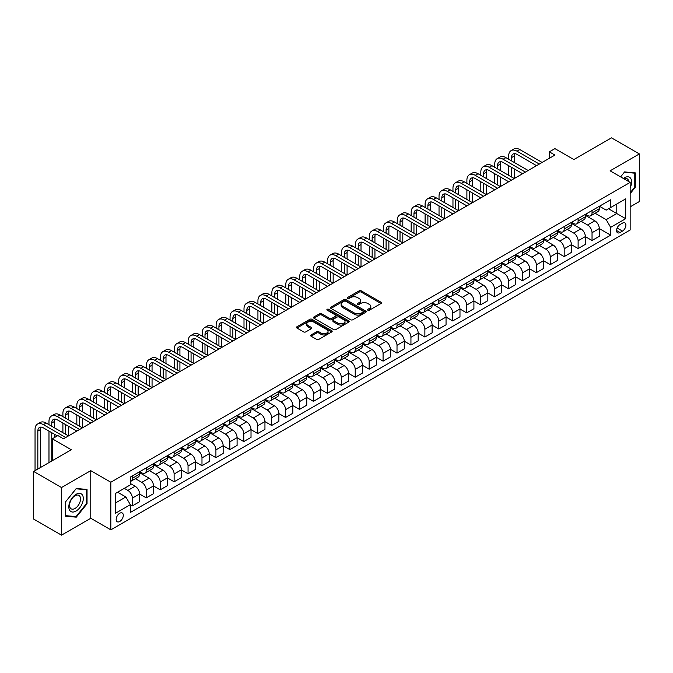 <?xml version="1.0" encoding="UTF-8"?>
<svg xmlns="http://www.w3.org/2000/svg" width="673" height="673" viewBox="0 0 673 673"><rect width="100%" height="100%" fill="white"/><g stroke="black" fill="none" stroke-linecap="round" stroke-linejoin="round"><path stroke-width="1.01" d="M367.845 310.203A1.085 0.623 0 0 0 369.376 310.203L381.002 303.489A1.548 0.892 0 0 0 381.456 302.858A1.548 0.892 0 0 0 381.002 302.227L361.308 290.862A1.548 0.892 0 0 0 359.121 290.862L347.504 297.575A1.085 0.623 0 0 0 347.184 298.013A1.085 0.623 0 0 0 347.504 298.459A1.085 0.623 0 0 0 349.035 298.459L350.532 297.584A4.947 2.86 0 0 1 357.54 297.584L359.18 298.534A4.947 2.86 0 0 1 360.627 300.553A4.947 2.86 0 0 1 359.18 302.572L357.674 303.447A1.085 0.623 0 0 0 357.355 303.885A1.085 0.623 0 0 0 357.674 304.331A1.085 0.623 0 0 0 359.205 304.331L360.711 303.464A4.947 2.86 0 0 1 367.71 303.464L369.351 304.406A4.947 2.86 0 0 1 370.798 306.425A4.947 2.86 0 0 1 369.351 308.453L367.845 309.319A1.085 0.623 0 0 0 367.534 309.757A1.085 0.623 0 0 0 367.845 310.203L367.845 309.319M119.744 521.482A5.048 2.911 120 0 0 123.033 517.041A5.048 2.911 120 0 0 122.259 512.994A5.048 2.911 120 0 0 119.744 513.247A5.048 2.911 120 0 0 116.446 517.688A5.048 2.911 120 0 0 117.22 521.735A5.048 2.911 120 0 0 119.744 521.482M311.103 334.944A1.548 0.892 0 0 0 310.648 335.575A1.548 0.892 0 0 0 311.103 336.206L316.621 339.394A1.548 0.892 0 0 0 318.817 339.394L331.722 331.94A1.548 0.892 0 0 0 332.176 331.309A1.548 0.892 0 0 0 331.722 330.679L312.028 319.313A1.548 0.892 0 0 0 309.841 319.313L296.936 326.767A1.548 0.892 0 0 0 296.482 327.398A1.548 0.892 0 0 0 296.936 328.029L303.607 331.882A1.548 0.892 0 0 0 305.794 331.882L311.321 328.693A1.548 0.892 0 0 0 311.776 328.062A1.548 0.892 0 0 0 311.321 327.431L308.007 325.522A4.139 2.389 0 0 1 306.795 323.831A4.139 2.389 0 0 1 309.353 321.618A4.139 2.389 0 0 1 313.862 322.14L326.826 329.627A4.139 2.389 0 0 1 328.037 331.309A4.139 2.389 0 0 1 325.48 333.522A4.139 2.389 0 0 1 320.971 333L318.817 331.755A1.548 0.892 0 0 0 316.621 331.755L311.103 334.944L311.103 336.206M630.155 206.855L639.35 201.547L639.35 153.932L611.488 137.847L573.876 159.56L554.931 148.624L549.361 151.837L554.931 155.059L63.464 438.804L57.886 435.582L52.317 438.804L52.317 460.677M61.512 487.538L61.512 535.153L90.762 518.269L90.762 470.654L61.512 487.538L33.65 471.453L71.262 449.741L52.317 438.804M90.762 470.654L110.826 482.23L630.155 182.4L630.155 230.015L110.826 529.844L110.826 482.23M639.35 153.932L610.1 170.816L630.155 182.4M350.641 319.751A1.548 0.892 0 0 0 352.837 319.751L365.742 312.306A1.548 0.892 0 0 0 366.196 311.675A1.548 0.892 0 0 0 365.742 311.035L346.048 299.67A1.548 0.892 0 0 0 343.861 299.67L330.956 307.124A1.548 0.892 0 0 0 330.502 307.754A1.548 0.892 0 0 0 330.956 308.385L350.641 319.751M327.616 310.438A1.085 0.623 0 0 1 328.71 310.589L328.71 309.302L348.732 320.861A1.548 0.892 0 0 1 349.186 321.492A1.548 0.892 0 0 1 348.732 322.123L335.827 329.577A1.548 0.892 0 0 1 333.631 329.577L313.946 318.211L319.473 315.04L319.473 313.753L313.946 316.941A1.548 0.892 0 0 0 313.492 317.572A1.548 0.892 0 0 0 313.946 318.211L313.946 316.941M319.473 315.04A1.548 0.892 0 0 1 321.66 315.04L321.66 313.753A1.548 0.892 0 0 0 319.473 313.753M321.66 313.753L329.644 318.363A1.548 0.892 0 0 0 331.831 318.363L335.499 316.251A1.548 0.892 0 0 0 335.945 315.62A1.548 0.892 0 0 0 335.499 314.989L327.179 310.186A1.085 0.623 0 0 1 326.868 309.748A1.085 0.623 0 0 1 327.532 309.168A1.085 0.623 0 0 1 328.71 309.302M61.512 535.153L33.65 519.068L33.65 471.453M622.466 223.133L620.018 224.546A4.888 2.818 120 0 0 616.821 228.854A4.888 2.818 120 0 0 617.57 232.765A4.888 2.818 120 0 0 620.018 232.522L622.466 231.108A4.888 2.818 120 0 0 625.654 226.801A4.888 2.818 120 0 0 624.906 222.889A4.888 2.818 120 0 0 622.466 223.133M599.45 206.241L606.196 210.136L610.655 207.562L610.655 199.772L130.326 477.09L130.326 484.871L115.285 493.561L115.285 513.373L130.326 504.691L130.326 512.473L610.655 235.163L610.655 227.373L606.196 219.659L595.117 213.257M610.655 207.562L625.697 198.872L625.697 218.691L610.655 227.373M90.762 518.269L110.826 529.844M549.361 151.837L549.361 158.273M608.535 208.781L616.779 213.543L616.779 204.02L625.697 198.872M606.196 219.659L616.779 213.543L625.697 218.691M115.285 503.084L125.868 496.968L117.624 492.207M130.326 504.75L132.337 505.911L132.337 498.129A6.301 3.643 -120 0 0 127.878 490.407L124.312 488.346M132.337 505.911L139.58 501.73L139.58 493.948A6.301 3.643 -120 0 0 135.122 486.226L130.326 483.458M139.58 494.007L146.268 497.869L146.268 490.087A6.301 3.643 -120 0 0 141.81 482.364L135.408 478.671M146.268 497.869L153.511 493.688L153.511 485.906A6.301 3.643 -120 0 0 149.053 478.183L139.58 472.715M153.511 485.965L160.199 489.826L160.199 482.045A6.301 3.643 -120 0 0 155.741 474.322L149.339 470.629M160.199 489.826L167.442 485.645L167.442 477.855A6.301 3.643 -120 0 0 162.984 470.141L153.511 464.673M167.442 477.923L174.122 481.784L174.122 474.002A6.301 3.643 -120 0 0 169.672 466.28L163.27 462.578M174.122 481.784L181.374 477.603L181.374 469.813A6.301 3.643 -120 0 0 176.915 462.099L167.442 456.622M181.374 469.88L188.053 473.742L188.053 465.96A6.301 3.643 -120 0 0 183.594 458.237L177.201 454.536M188.053 473.742L195.296 469.561L195.296 461.771A6.301 3.643 -120 0 0 190.846 454.056L181.374 448.58M195.296 461.838L201.984 465.699L201.984 457.909A6.301 3.643 -120 0 0 197.526 450.195L191.132 446.493M201.984 465.699L209.227 461.518L209.227 453.728A6.301 3.643 -120 0 0 204.769 446.014L195.296 440.537M209.227 453.795L215.915 457.657L215.915 449.867A6.301 3.643 -120 0 0 211.457 442.153L205.063 438.451M215.915 457.657L223.158 453.476L223.158 445.686A6.301 3.643 -120 0 0 218.7 437.963L209.227 432.495M223.158 445.753L229.846 449.614L229.846 441.825A6.301 3.643 -120 0 0 225.388 434.11L218.986 430.409M229.846 449.614L237.089 445.433L237.089 437.643A6.301 3.643 -120 0 0 232.631 429.921L223.158 424.453M237.089 437.711L243.777 441.572L243.777 433.782A6.301 3.643 -120 0 0 239.319 426.068L232.917 422.366M243.777 441.572L251.021 437.391L251.021 429.601A6.301 3.643 -120 0 0 246.562 421.878L237.089 416.41M251.021 429.668L257.709 433.53L257.709 425.74A6.301 3.643 -120 0 0 253.25 418.017L246.848 414.324M257.709 433.53L264.952 429.349L264.952 421.559A6.301 3.643 -120 0 0 260.493 413.836L251.021 408.368M264.952 421.626L271.64 425.487L271.64 417.697A6.301 3.643 -120 0 0 267.181 409.975L260.779 406.282M271.64 425.487L278.883 421.306L278.883 413.516A6.301 3.643 -120 0 0 274.424 405.794L264.952 400.326M278.883 413.584L285.571 417.445L285.571 409.655A6.301 3.643 -120 0 0 281.112 401.932L274.71 398.239M285.571 417.445L292.814 413.264L292.814 405.474A6.301 3.643 -120 0 0 288.355 397.751L278.883 392.283M292.814 405.541L299.502 409.403L299.502 401.613A6.301 3.643 -120 0 0 295.043 393.89L288.641 390.197M299.502 409.403L306.745 405.213L306.745 397.432A6.301 3.643 -120 0 0 302.286 389.709L292.814 384.241M306.745 397.499L313.433 401.36L313.433 393.57A6.301 3.643 -120 0 0 308.974 385.848L302.572 382.155M313.433 401.36L320.676 397.171L320.676 389.389A6.301 3.643 -120 0 0 316.217 381.667L306.745 376.199M320.676 389.457L327.364 393.318L327.364 385.528A6.301 3.643 -120 0 0 322.905 377.805L316.503 374.112M327.364 393.318L334.607 389.129L334.607 381.347A6.301 3.643 -120 0 0 330.149 373.624L320.676 368.156M334.607 381.414L341.295 385.267L341.295 377.486A6.301 3.643 -120 0 0 336.837 369.763L330.435 366.07M341.295 385.267L348.538 381.086L348.538 373.305A6.301 3.643 -120 0 0 344.08 365.582L334.607 360.114M348.538 373.372L355.226 377.225L355.226 369.443A6.301 3.643 -120 0 0 350.768 361.721L344.366 358.028M355.226 377.225L362.469 373.044L362.469 365.262A6.301 3.643 -120 0 0 358.011 357.54L348.538 352.072M362.469 365.321L369.157 369.183L369.157 361.401A6.301 3.643 -120 0 0 364.699 353.678L358.297 349.985M369.157 369.183L376.4 365.002L376.4 357.22A6.301 3.643 -120 0 0 371.942 349.497L362.469 344.029M376.4 357.279L383.08 361.14L383.08 353.359A6.301 3.643 -120 0 0 378.63 345.636L372.228 341.943M383.08 361.14L390.332 356.959L390.332 349.178A6.301 3.643 -120 0 0 385.873 341.455L376.4 335.987M390.332 349.237L397.011 353.098L397.011 345.316A6.301 3.643 -120 0 0 392.552 337.594L386.159 333.901M397.011 353.098L404.254 348.917L404.254 341.135A6.301 3.643 -120 0 0 399.804 333.413L390.332 327.944M404.254 341.194L410.942 345.056L410.942 337.274A6.301 3.643 -120 0 0 406.484 329.551L400.09 325.858M410.942 345.056L418.185 340.875L418.185 333.093A6.301 3.643 -120 0 0 413.727 325.37L404.254 319.902M418.185 333.152L424.873 337.013L424.873 329.232A6.301 3.643 -120 0 0 420.415 321.509L414.021 317.816M424.873 337.013L432.116 332.832L432.116 325.051A6.301 3.643 -120 0 0 427.658 317.328L418.185 311.86M432.116 325.109L438.804 328.971L438.804 321.189A6.301 3.643 -120 0 0 434.346 313.467L427.944 309.773M438.804 328.971L446.048 324.79L446.048 317.008A6.301 3.643 -120 0 0 441.589 309.286L432.116 303.817M446.048 317.067L452.736 320.928L452.736 313.147A6.301 3.643 -120 0 0 448.277 305.424L441.875 301.731M452.736 320.928L459.979 316.747L459.979 308.966A6.301 3.643 -120 0 0 455.52 301.243L446.048 295.775M459.979 309.025L466.667 312.886L466.667 305.105A6.301 3.643 -120 0 0 462.208 297.382L455.806 293.689M466.667 312.886L473.91 308.705L473.91 300.915A6.301 3.643 -120 0 0 469.451 293.201L459.979 287.733M473.91 300.982L480.598 304.844L480.598 297.062A6.301 3.643 -120 0 0 476.139 289.34L469.737 285.638M480.598 304.844L487.841 300.663L487.841 292.873A6.301 3.643 -120 0 0 483.382 285.159L473.91 279.69M487.841 292.94L494.529 296.801L494.529 289.02A6.301 3.643 -120 0 0 490.07 281.297L483.668 277.596M494.529 296.801L501.772 292.62L501.772 284.83A6.301 3.643 -120 0 0 497.313 277.116L487.841 271.64M501.772 284.898L508.46 288.759L508.46 280.969A6.301 3.643 -120 0 0 504.001 273.255L497.599 269.553M508.46 288.759L515.703 284.578L515.703 276.788A6.301 3.643 -120 0 0 511.244 269.074L501.772 263.597M515.703 276.855L522.391 280.717L522.391 272.927A6.301 3.643 -120 0 0 517.932 265.212L511.53 261.511M522.391 280.717L529.634 276.536L529.634 268.746A6.301 3.643 -120 0 0 525.176 261.023L515.703 255.555M529.634 268.813L536.322 272.674L536.322 264.884A6.301 3.643 -120 0 0 531.863 257.17L525.462 253.469M536.322 272.674L543.565 268.493L543.565 260.703A6.301 3.643 -120 0 0 539.107 252.981L529.634 247.513M543.565 260.771L550.253 264.632L550.253 256.842A6.301 3.643 -120 0 0 545.795 249.128L539.393 245.426M550.253 264.632L557.496 260.451L557.496 252.661A6.301 3.643 -120 0 0 553.038 244.938L543.565 239.47M557.496 252.728L564.184 256.59L564.184 248.8A6.301 3.643 -120 0 0 559.726 241.077L553.324 237.384M564.184 256.59L571.427 252.409L571.427 244.619A6.301 3.643 -120 0 0 566.969 236.896L557.496 231.428M571.427 244.686L578.115 248.547L578.115 240.757A6.301 3.643 -120 0 0 573.657 233.035L567.255 229.342M578.115 248.547L585.359 244.366L585.359 236.576A6.301 3.643 -120 0 0 580.9 228.854L571.427 223.386M585.359 236.644L592.038 240.505L592.038 232.715A6.301 3.643 -120 0 0 587.588 224.992L581.186 221.299M592.038 240.505L599.29 236.324L599.29 228.534A6.301 3.643 -120 0 0 594.831 220.811L585.359 215.343M585.518 214.283L587.588 215.469A6.301 3.643 -120 0 0 590.734 215.789A6.301 3.643 -120 0 0 592.038 212.895L592.038 210.514M571.596 222.326L573.657 223.512A6.301 3.643 -120 0 0 576.803 223.831A6.301 3.643 -120 0 0 578.115 220.946L578.115 218.565M557.665 230.368L559.726 231.562A6.301 3.643 -120 0 0 562.872 231.874A6.301 3.643 -120 0 0 564.184 228.988L564.184 226.608M543.734 238.41L545.795 239.605A6.301 3.643 -120 0 0 548.941 239.916A6.301 3.643 -120 0 0 550.253 237.031L550.253 234.65M529.802 246.453L531.863 247.647A6.301 3.643 -120 0 0 535.018 247.958A6.301 3.643 -120 0 0 536.322 245.073L536.322 242.692M515.871 254.495L517.932 255.69A6.301 3.643 -120 0 0 521.087 256.001A6.301 3.643 -120 0 0 522.391 253.115L522.391 250.735M501.94 262.537L504.001 263.732A6.301 3.643 -120 0 0 507.156 264.043A6.301 3.643 -120 0 0 508.46 261.158L508.46 258.777M488.009 270.58L490.07 271.774A6.301 3.643 -120 0 0 493.225 272.085A6.301 3.643 -120 0 0 494.529 269.2L494.529 266.819M474.078 278.622L476.139 279.817A6.301 3.643 -120 0 0 479.294 280.128A6.301 3.643 -120 0 0 480.598 277.242L480.598 274.862M460.147 286.664L462.208 287.859A6.301 3.643 -120 0 0 465.363 288.17A6.301 3.643 -120 0 0 466.667 285.285L466.667 282.904M446.216 294.707L448.277 295.901A6.301 3.643 -120 0 0 451.432 296.213A6.301 3.643 -120 0 0 452.736 293.327L452.736 290.946M432.285 302.749L434.346 303.944A6.301 3.643 -120 0 0 437.5 304.255A6.301 3.643 -120 0 0 438.804 301.369L438.804 298.989M418.354 310.791L420.415 311.986A6.301 3.643 -120 0 0 423.569 312.297A6.301 3.643 -120 0 0 424.873 309.412L424.873 307.031M404.423 318.842L406.484 320.028A6.301 3.643 -120 0 0 409.638 320.34A6.301 3.643 -120 0 0 410.942 317.454L410.942 315.073M390.491 326.885L392.552 328.071A6.301 3.643 -120 0 0 395.707 328.382A6.301 3.643 -120 0 0 397.011 325.496L397.011 323.116M376.56 334.927L378.63 336.113A6.301 3.643 -120 0 0 381.776 336.424A6.301 3.643 -120 0 0 383.08 333.539L383.08 331.158M362.638 342.969L364.699 344.155A6.301 3.643 -120 0 0 367.845 344.467A6.301 3.643 -120 0 0 369.157 341.581L369.157 339.2M348.707 351.012L350.768 352.198A6.301 3.643 -120 0 0 353.914 352.509A6.301 3.643 -120 0 0 355.226 349.624L355.226 347.243M334.775 359.054L336.837 360.24A6.301 3.643 -120 0 0 339.983 360.551A6.301 3.643 -120 0 0 341.295 357.666L341.295 355.285M320.844 367.096L322.905 368.282A6.301 3.643 -120 0 0 326.06 368.594A6.301 3.643 -120 0 0 327.364 365.708L327.364 363.327M306.913 375.139L308.974 376.325A6.301 3.643 -120 0 0 312.129 376.636A6.301 3.643 -120 0 0 313.433 373.751L313.433 371.37M292.982 383.181L295.043 384.367A6.301 3.643 -120 0 0 298.198 384.678A6.301 3.643 -120 0 0 299.502 381.793L299.502 379.412M279.051 391.223L281.112 392.409A6.301 3.643 -120 0 0 284.267 392.729A6.301 3.643 -120 0 0 285.571 389.835L285.571 387.455M265.12 399.266L267.181 400.452A6.301 3.643 -120 0 0 270.336 400.772A6.301 3.643 -120 0 0 271.64 397.886L271.64 395.505M251.189 407.308L253.25 408.503A6.301 3.643 -120 0 0 256.405 408.814A6.301 3.643 -120 0 0 257.709 405.928L257.709 403.548M237.258 415.35L239.319 416.545A6.301 3.643 -120 0 0 242.473 416.856A6.301 3.643 -120 0 0 243.777 413.971L243.777 411.59M223.327 423.393L225.388 424.587A6.301 3.643 -120 0 0 228.542 424.899A6.301 3.643 -120 0 0 229.846 422.013L229.846 419.632M209.396 431.435L211.457 432.63A6.301 3.643 -120 0 0 214.611 432.941A6.301 3.643 -120 0 0 215.915 430.055L215.915 427.675M195.464 439.477L197.526 440.672A6.301 3.643 -120 0 0 200.68 440.983A6.301 3.643 -120 0 0 201.984 438.098L201.984 435.717M181.533 447.52L183.594 448.714A6.301 3.643 -120 0 0 186.749 449.026A6.301 3.643 -120 0 0 188.053 446.14L188.053 443.759M167.602 455.562L169.672 456.757A6.301 3.643 -120 0 0 172.818 457.068A6.301 3.643 -120 0 0 174.122 454.182L174.122 451.802M153.68 463.604L155.741 464.799A6.301 3.643 -120 0 0 158.887 465.11A6.301 3.643 -120 0 0 160.199 462.225L160.199 459.844M139.748 471.647L141.81 472.841A6.301 3.643 -120 0 0 144.956 473.153A6.301 3.643 -120 0 0 146.268 470.267L146.268 467.886M599.29 228.601L610.655 235.163M590.734 215.789L597.977 211.6A6.301 3.643 -120 0 0 599.29 208.714L599.29 206.333M576.803 223.831L584.046 219.642A6.301 3.643 -120 0 0 585.359 216.756L585.359 214.376M562.872 231.874L570.115 227.684A6.301 3.643 -120 0 0 571.427 224.799L571.427 222.418M548.941 239.916L556.192 235.735A6.301 3.643 -120 0 0 557.496 232.841L557.496 230.46M535.018 247.958L542.261 243.777A6.301 3.643 -120 0 0 543.565 240.892L543.565 238.511M521.087 256.001L528.33 251.82A6.301 3.643 -120 0 0 529.634 248.934L529.634 246.554M507.156 264.043L514.399 259.862A6.301 3.643 -120 0 0 515.703 256.977L515.703 254.596M493.225 272.085L500.468 267.904A6.301 3.643 -120 0 0 501.772 265.019L501.772 262.638M479.294 280.128L486.537 275.947A6.301 3.643 -120 0 0 487.841 273.061L487.841 270.681M465.363 288.17L472.606 283.989A6.301 3.643 -120 0 0 473.91 281.104L473.91 278.723M451.432 296.213L458.675 292.032A6.301 3.643 -120 0 0 459.979 289.146L459.979 286.765M437.5 304.255L444.744 300.074A6.301 3.643 -120 0 0 446.048 297.188L446.048 294.808M423.569 312.297L430.813 308.116A6.301 3.643 -120 0 0 432.116 305.231L432.116 302.85M409.638 320.34L416.881 316.159A6.301 3.643 -120 0 0 418.185 313.273L418.185 310.892M395.707 328.382L402.95 324.201A6.301 3.643 -120 0 0 404.254 321.315L404.254 318.935M381.776 336.424L389.019 332.243A6.301 3.643 -120 0 0 390.332 329.358L390.332 326.977M367.845 344.467L375.088 340.286A6.301 3.643 -120 0 0 376.4 337.4L376.4 335.019M353.914 352.509L361.157 348.328A6.301 3.643 -120 0 0 362.469 345.442L362.469 343.062M339.983 360.551L347.234 356.37A6.301 3.643 -120 0 0 348.538 353.485L348.538 351.104M326.06 368.594L333.303 364.413A6.301 3.643 -120 0 0 334.607 361.527L334.607 359.146M312.129 376.636L319.372 372.455A6.301 3.643 -120 0 0 320.676 369.57L320.676 367.189M298.198 384.678L305.441 380.497A6.301 3.643 -120 0 0 306.745 377.612L306.745 375.231M284.267 392.729L291.51 388.54A6.301 3.643 -120 0 0 292.814 385.654L292.814 383.274M270.336 400.772L277.579 396.582A6.301 3.643 -120 0 0 278.883 393.697L278.883 391.316M256.405 408.814L263.648 404.624A6.301 3.643 -120 0 0 264.952 401.739L264.952 399.358M242.473 416.856L249.717 412.675A6.301 3.643 -120 0 0 251.021 409.781L251.021 407.401M228.542 424.899L235.786 420.718A6.301 3.643 -120 0 0 237.089 417.832L237.089 415.451M214.611 432.941L221.854 428.76A6.301 3.643 -120 0 0 223.158 425.874L223.158 423.494M200.68 440.983L207.923 436.802A6.301 3.643 -120 0 0 209.227 433.917L209.227 431.536M186.749 449.026L193.992 444.845A6.301 3.643 -120 0 0 195.296 441.959L195.296 439.578M172.818 457.068L180.061 452.887A6.301 3.643 -120 0 0 181.374 450.001L181.374 447.621M158.887 465.11L166.13 460.929A6.301 3.643 -120 0 0 167.442 458.044L167.442 455.663M144.956 473.153L152.199 468.972A6.301 3.643 -120 0 0 153.511 466.086L153.511 463.705M130.326 481.447A6.301 3.643 -120 0 0 131.025 481.195L138.276 477.014A6.301 3.643 -120 0 0 139.58 474.129L139.58 471.748M131.025 481.195A6.301 3.643 -120 0 0 132.337 478.31L132.337 475.929M125.868 496.968L130.326 504.691M630.155 193.673L635.337 187.22L635.337 172.885L624.586 171.926L620.599 176.881M65.525 516.199L76.276 517.167L87.036 503.783L87.036 489.448L76.276 488.48L65.525 501.865L65.525 516.199M634.782 186.901L635.337 187.22M86.472 503.463L87.036 503.783M75.14 516.511L76.276 517.167M368.282 310.354L369.351 309.74A4.947 2.86 0 0 0 370.798 307.712L370.798 306.425M360.627 300.553L360.627 301.841A4.947 2.86 0 0 1 359.18 303.86L358.103 304.482M380.977 303.506L361.308 292.149A1.548 0.892 0 0 0 359.121 292.149L347.933 298.61M365.742 311.035L365.742 312.306L346.048 300.957A1.548 0.892 0 0 0 343.861 300.957L330.973 308.402M363.008 312.112A1.085 0.623 0 0 0 363.327 311.675A1.085 0.623 0 0 0 363.008 311.229L345.72 301.252A1.085 0.623 0 0 0 344.189 301.252L342.607 302.169A4.947 2.86 0 0 0 341.152 304.188A4.947 2.86 0 0 0 342.607 306.207L354.419 313.029A4.947 2.86 0 0 0 361.418 313.029L363.008 312.112L363.008 313.399A1.085 0.623 0 0 0 363.327 312.962L363.327 311.675M341.152 304.188L341.152 305.475A4.947 2.86 0 0 0 342.607 307.494L342.607 306.207M363.008 313.399L361.418 314.316A4.947 2.86 0 0 1 354.419 314.316L342.607 307.494M321.66 315.04L329.644 319.65A1.548 0.892 0 0 0 331.831 319.65L335.499 317.538A1.548 0.892 0 0 0 335.945 316.907L335.945 315.62M328.71 310.589L348.707 322.131M337.93 323.149A4.139 2.389 0 0 0 342.439 323.671A4.139 2.389 0 0 0 344.997 321.458A4.139 2.389 0 0 0 343.785 319.768L339.217 317.134A1.548 0.892 0 0 0 337.03 317.134L333.362 319.246A1.548 0.892 0 0 0 332.908 319.885A1.548 0.892 0 0 0 333.362 320.516L337.93 323.149L337.93 324.436A4.139 2.389 0 0 0 342.439 324.958A4.139 2.389 0 0 0 344.997 322.746L344.997 321.458M332.908 319.885L332.908 321.164A1.548 0.892 0 0 0 333.362 321.803L333.362 320.516M337.93 324.436L333.362 321.803M328.037 331.309L328.037 332.597A4.139 2.389 0 0 1 325.48 334.809A4.139 2.389 0 0 1 320.971 334.288L318.817 333.042A1.548 0.892 0 0 0 316.621 333.042L311.119 336.222M306.795 323.831L306.795 325.118A4.139 2.389 0 0 0 308.007 326.809L308.007 325.522M311.296 328.702L308.007 326.809M331.722 330.679L331.722 331.94L312.028 320.6A1.548 0.892 0 0 0 309.841 320.6L296.953 328.037M508.679 159.24L508.679 156.018A11.82 6.823 60 0 1 511.127 150.609L513.92 149.002A11.82 6.823 60 0 1 519.825 149.583L542.118 162.454M511.127 150.609A11.82 6.823 60 0 1 517.041 151.198L539.325 164.061M536.541 165.676L517.041 154.411A7.883 4.551 -120 0 0 513.104 154.024A7.883 4.551 -120 0 0 511.472 157.633L511.472 160.847M514.744 153.663A7.883 4.551 -120 0 0 514.256 156.018L514.256 162.454M511.472 167.283L511.472 176.932M514.256 168.889L514.256 178.538L491.963 165.676L489.178 167.283L511.472 180.145M508.679 175.325L508.679 165.676M494.748 167.283L494.748 164.061A11.82 6.823 60 0 1 497.196 158.651L499.989 157.045A11.82 6.823 60 0 1 505.894 157.633L528.187 170.496M497.196 158.651A11.82 6.823 60 0 1 503.11 159.24L525.394 172.103M522.61 173.718L503.11 162.454A7.883 4.551 -120 0 0 499.173 162.067A7.883 4.551 -120 0 0 497.54 165.676L497.54 168.889M500.813 161.705A7.883 4.551 -120 0 0 500.325 164.061L500.325 170.496M497.54 175.325L497.54 184.974M500.325 176.932L500.325 186.581L478.032 173.718L475.247 175.325L497.54 188.196M494.748 183.367L494.748 173.718M508.679 181.76L489.178 170.496A7.883 4.551 -120 0 0 485.241 170.109A7.883 4.551 -120 0 0 483.609 173.718L483.609 176.932M486.89 169.747A7.883 4.551 -120 0 0 486.394 172.103L486.394 178.538M483.609 183.367L483.609 193.016M486.394 184.974L486.394 194.623L464.101 181.76L461.316 183.367L483.609 196.238M480.816 191.41L480.816 181.76M480.816 175.325L480.816 172.103A11.82 6.823 60 0 1 483.264 166.694A11.82 6.823 60 0 1 489.178 167.283M483.264 166.694L486.057 165.087A11.82 6.823 60 0 1 491.963 165.676M494.748 189.803L475.247 178.538A7.883 4.551 -120 0 0 471.31 178.152A7.883 4.551 -120 0 0 469.678 181.76L469.678 184.974M472.959 177.79A7.883 4.551 -120 0 0 472.463 180.145L472.463 186.581M469.678 191.41L469.678 201.059M472.463 193.016L472.463 202.666L450.17 189.803L447.385 191.41L469.678 204.281M466.894 199.452L466.894 189.803M466.894 183.367L466.894 180.145A11.82 6.823 60 0 1 469.342 174.736A11.82 6.823 60 0 1 475.247 175.325M469.342 174.736L472.126 173.129A11.82 6.823 60 0 1 478.032 173.718M480.816 197.845L461.316 186.581A7.883 4.551 -120 0 0 457.379 186.194A7.883 4.551 -120 0 0 455.747 189.803L455.747 193.016M459.028 185.832A7.883 4.551 -120 0 0 458.532 188.196L458.532 194.623M455.747 199.452L455.747 209.101M458.532 201.059L458.532 210.708L436.239 197.845L433.454 199.452L455.747 212.323M452.963 207.494L452.963 197.845M452.963 191.41L452.963 188.196A11.82 6.823 60 0 1 455.411 182.778A11.82 6.823 60 0 1 461.316 183.367M455.411 182.778L458.195 181.172A11.82 6.823 60 0 1 464.101 181.76M630.155 187.809A10.246 5.914 120 0 0 630.635 178.328A10.246 5.914 120 0 0 623.324 178.454M628.784 181.609A7.756 4.475 120 0 0 628.094 179.641A7.756 4.475 120 0 0 627.219 178.833A7.756 4.475 120 0 0 624.031 178.867M624.342 172.229L634.782 173.171L634.782 187.06L630.155 192.815M634.092 172.776L634.782 173.171M620.615 176.898L624.359 172.238M76.057 494.327A10.246 5.914 120 0 0 68.814 506.878A10.246 5.914 120 0 0 76.057 511.059A10.246 5.914 120 0 0 83.301 498.516A10.246 5.914 120 0 0 76.057 494.327M75.04 495.774A7.756 4.475 120 0 0 69.975 502.613A7.756 4.475 120 0 0 71.161 508.822A7.756 4.475 120 0 0 75.04 508.443A7.756 4.475 120 0 0 80.104 501.604A7.756 4.475 120 0 0 78.918 495.395A7.756 4.475 120 0 0 75.04 495.774M86.472 503.623L76.057 516.586L65.634 515.661L65.634 501.764L76.057 488.8L86.472 489.734L86.472 503.623M85.782 489.33L86.472 489.734M466.894 205.888L447.385 194.623A7.883 4.551 -120 0 0 443.448 194.236A7.883 4.551 -120 0 0 441.816 197.845L441.816 201.059M445.097 193.874A7.883 4.551 -120 0 0 444.601 196.238L444.601 202.666M441.816 207.494L441.816 217.143M444.601 209.101L444.601 218.75L422.316 205.888L419.523 207.494L441.816 220.365M439.032 215.537L439.032 205.888M439.032 199.452L439.032 196.238A11.82 6.823 60 0 1 441.48 190.821A11.82 6.823 60 0 1 447.385 191.41M441.48 190.821L444.264 189.214A11.82 6.823 60 0 1 450.17 189.803M452.963 213.93L433.454 202.666A7.883 4.551 -120 0 0 429.517 202.279A7.883 4.551 -120 0 0 427.885 205.888L427.885 209.101M431.166 201.917A7.883 4.551 -120 0 0 430.67 204.281L430.67 210.708M427.885 215.537L427.885 225.186M430.67 217.143L430.67 226.801L408.385 213.93L405.592 215.537L427.885 228.408M425.1 223.579L425.1 213.93M425.1 207.494L425.1 204.281A11.82 6.823 60 0 1 427.548 198.863A11.82 6.823 60 0 1 433.454 199.452M427.548 198.863L430.333 197.256A11.82 6.823 60 0 1 436.239 197.845M439.032 221.972L419.523 210.708A7.883 4.551 -120 0 0 415.586 210.321A7.883 4.551 -120 0 0 413.954 213.93L413.954 217.143M417.235 209.959A7.883 4.551 -120 0 0 416.738 212.323L416.738 218.75M413.954 223.579L413.954 233.228M416.738 225.186L416.738 234.843L394.454 221.972L391.661 223.579L413.954 236.45M411.169 231.621L411.169 221.972M411.169 215.537L411.169 212.323A11.82 6.823 60 0 1 413.617 206.905A11.82 6.823 60 0 1 419.523 207.494M413.617 206.905L416.402 205.299A11.82 6.823 60 0 1 422.316 205.888M425.1 230.015L405.592 218.75A7.883 4.551 -120 0 0 401.655 218.363A7.883 4.551 -120 0 0 400.023 221.972L400.023 225.186M403.304 218.002A7.883 4.551 -120 0 0 402.807 220.365L402.807 226.801M400.023 231.621L400.023 241.271M402.807 233.228L402.807 242.886L380.523 230.015L377.738 231.621L400.023 244.492M397.238 239.664L397.238 230.015M397.238 223.579L397.238 220.365A11.82 6.823 60 0 1 399.686 214.948A11.82 6.823 60 0 1 405.592 215.537M399.686 214.948L402.471 213.341A11.82 6.823 60 0 1 408.385 213.93M411.169 238.057L391.661 226.801A7.883 4.551 -120 0 0 387.724 226.406A7.883 4.551 -120 0 0 386.092 230.015L386.092 233.228M389.373 226.044A7.883 4.551 -120 0 0 388.876 228.408L388.876 234.843M386.092 239.664L386.092 249.313M388.876 241.271L388.876 250.928L366.592 238.057L363.807 239.664L386.092 252.535M383.307 247.706L383.307 238.057M383.307 231.621L383.307 228.408A11.82 6.823 60 0 1 385.755 222.999A11.82 6.823 60 0 1 391.661 223.579M385.755 222.999L388.54 221.383A11.82 6.823 60 0 1 394.454 221.972M397.238 246.099L377.738 234.843A7.883 4.551 -120 0 0 373.793 234.448A7.883 4.551 -120 0 0 372.161 238.057L372.161 241.271M375.441 234.086A7.883 4.551 -120 0 0 374.945 236.45L374.945 242.886M372.161 247.706L372.161 257.355M374.945 249.313L374.945 258.97L352.66 246.099L349.876 247.706L372.161 260.577M369.376 255.748L369.376 246.099M369.376 239.664L369.376 236.45A11.82 6.823 60 0 1 371.824 231.041A11.82 6.823 60 0 1 377.738 231.621M371.824 231.041L374.609 229.426A11.82 6.823 60 0 1 380.523 230.015M383.307 254.142L363.807 242.886A7.883 4.551 -120 0 0 359.862 242.49A7.883 4.551 -120 0 0 358.229 246.099L358.229 249.313M361.51 242.129A7.883 4.551 -120 0 0 361.014 244.492L361.014 250.928M358.229 255.748L358.229 265.406M361.014 257.355L361.014 267.013L338.729 254.142L335.945 255.748L358.229 268.62M355.445 263.791L355.445 254.142M355.445 247.706L355.445 244.492A11.82 6.823 60 0 1 357.893 239.083A11.82 6.823 60 0 1 363.807 239.664M357.893 239.083L360.678 237.468A11.82 6.823 60 0 1 366.592 238.057M369.376 262.184L349.876 250.928A7.883 4.551 -120 0 0 345.93 250.533A7.883 4.551 -120 0 0 344.298 254.142L344.298 257.355M347.579 250.171A7.883 4.551 -120 0 0 347.091 252.535L347.091 258.97M344.298 263.791L344.298 273.448M347.091 265.406L347.091 275.055L324.798 262.184L322.014 263.791L344.298 276.662M341.514 271.833L341.514 262.184M341.514 255.748L341.514 252.535A11.82 6.823 60 0 1 343.962 247.126A11.82 6.823 60 0 1 349.876 247.706M343.962 247.126L346.746 245.51A11.82 6.823 60 0 1 352.66 246.099M355.445 270.226L335.945 258.97A7.883 4.551 -120 0 0 331.999 258.575A7.883 4.551 -120 0 0 330.367 262.184L330.367 265.406M333.648 258.213A7.883 4.551 -120 0 0 333.16 260.577L333.16 267.013M330.367 271.833L330.367 281.491M333.16 273.448L333.16 283.097L310.867 270.226L308.083 271.833L330.367 284.704M327.583 279.875L327.583 270.226M327.583 263.791L327.583 260.577A11.82 6.823 60 0 1 330.031 255.168A11.82 6.823 60 0 1 335.945 255.748M330.031 255.168L332.815 253.553A11.82 6.823 60 0 1 338.729 254.142M341.514 278.269L322.014 267.013A7.883 4.551 -120 0 0 318.068 266.617A7.883 4.551 -120 0 0 316.436 270.226L316.436 273.448M319.717 266.256A7.883 4.551 -120 0 0 319.229 268.62L319.229 275.055M316.436 279.875L316.436 289.533M319.229 281.491L319.229 291.14L296.936 278.269L294.151 279.875L316.436 292.747M313.652 287.918L313.652 278.269M313.652 271.833L313.652 268.62A11.82 6.823 60 0 1 316.1 263.21A11.82 6.823 60 0 1 322.014 263.791M316.1 263.21L318.884 261.604A11.82 6.823 60 0 1 324.798 262.184M327.583 286.311L308.083 275.055A7.883 4.551 -120 0 0 304.146 274.66A7.883 4.551 -120 0 0 302.514 278.269L302.514 281.491M305.786 274.298A7.883 4.551 -120 0 0 305.298 276.662L305.298 283.097M302.514 287.918L302.514 297.575M305.298 289.533L305.298 299.182L283.005 286.311L280.22 287.918L302.514 300.789M299.721 295.969L299.721 286.311M299.721 279.875L299.721 276.662A11.82 6.823 60 0 1 302.169 271.253A11.82 6.823 60 0 1 308.083 271.833M302.169 271.253L304.962 269.646A11.82 6.823 60 0 1 310.867 270.226M313.652 294.353L294.151 283.097A7.883 4.551 -120 0 0 290.214 282.702A7.883 4.551 -120 0 0 288.582 286.311L288.582 289.533M291.855 282.34A7.883 4.551 -120 0 0 291.367 284.704L291.367 291.14M288.582 295.969L288.582 305.618M291.367 297.575L291.367 307.225L269.074 294.353L266.289 295.969L288.582 308.831M285.789 304.011L285.789 294.353M285.789 287.918L285.789 284.704A11.82 6.823 60 0 1 288.237 279.295A11.82 6.823 60 0 1 294.151 279.875M288.237 279.295L291.03 277.688A11.82 6.823 60 0 1 296.936 278.269M299.721 302.396L280.22 291.14A7.883 4.551 -120 0 0 276.283 290.744A7.883 4.551 -120 0 0 274.651 294.353L274.651 297.575M277.932 290.383A7.883 4.551 -120 0 0 277.436 292.747L277.436 299.182M274.651 304.011L274.651 313.66M277.436 305.618L277.436 315.267L255.143 302.396L252.358 304.011L274.651 316.874M271.858 312.053L271.858 302.396M271.858 295.969L271.858 292.747A11.82 6.823 60 0 1 274.306 287.337A11.82 6.823 60 0 1 280.22 287.918M274.306 287.337L277.099 285.731A11.82 6.823 60 0 1 283.005 286.311M285.789 310.438L266.289 299.182A7.883 4.551 -120 0 0 262.352 298.795A7.883 4.551 -120 0 0 260.72 302.396L260.72 305.618M264.001 298.425A7.883 4.551 -120 0 0 263.505 300.789L263.505 307.225M260.72 312.053L260.72 321.702M263.505 313.66L263.505 323.309L241.212 310.438L238.427 312.053L260.72 324.916M257.936 320.096L257.936 310.438M257.936 304.011L257.936 300.789A11.82 6.823 60 0 1 260.384 295.38A11.82 6.823 60 0 1 266.289 295.969M260.384 295.38L263.168 293.773A11.82 6.823 60 0 1 269.074 294.353M271.858 318.48L252.358 307.225A7.883 4.551 -120 0 0 248.421 306.838A7.883 4.551 -120 0 0 246.789 310.438L246.789 313.66M250.07 306.467A7.883 4.551 -120 0 0 249.574 308.831L249.574 315.267M246.789 320.096L246.789 329.745M249.574 321.702L249.574 331.352L227.281 318.48L224.496 320.096L246.789 332.958M244.005 328.138L244.005 318.48M244.005 312.053L244.005 308.831A11.82 6.823 60 0 1 246.453 303.422A11.82 6.823 60 0 1 252.358 304.011M246.453 303.422L249.237 301.815A11.82 6.823 60 0 1 255.143 302.396M257.936 326.523L238.427 315.267A7.883 4.551 -120 0 0 234.49 314.88A7.883 4.551 -120 0 0 232.858 318.48L232.858 321.702M236.139 314.51A7.883 4.551 -120 0 0 235.643 316.874L235.643 323.309M232.858 328.138L232.858 337.787M235.643 329.745L235.643 339.394L213.358 326.523L210.565 328.138L232.858 341.001M230.073 336.18L230.073 326.523M230.073 320.096L230.073 316.874A11.82 6.823 60 0 1 232.522 311.464A11.82 6.823 60 0 1 238.427 312.053M232.522 311.464L235.306 309.858A11.82 6.823 60 0 1 241.212 310.438M244.005 334.574L224.496 323.309A7.883 4.551 -120 0 0 220.559 322.922A7.883 4.551 -120 0 0 218.927 326.523L218.927 329.745M222.208 322.552A7.883 4.551 -120 0 0 221.711 324.916L221.711 331.352M218.927 336.18L218.927 345.829M221.711 337.787L221.711 347.436L199.427 334.574L196.634 336.18L218.927 349.043M216.142 344.223L216.142 334.574M216.142 328.138L216.142 324.916A11.82 6.823 60 0 1 218.59 319.507A11.82 6.823 60 0 1 224.496 320.096M218.59 319.507L221.375 317.9A11.82 6.823 60 0 1 227.281 318.48M230.073 342.616L210.565 331.352A7.883 4.551 -120 0 0 206.628 330.965A7.883 4.551 -120 0 0 204.996 334.574L204.996 337.787M208.277 330.603A7.883 4.551 -120 0 0 207.78 332.958L207.78 339.394M204.996 344.223L204.996 353.872M207.78 345.829L207.78 355.479L185.496 342.616L182.703 344.223L204.996 357.085M202.211 352.265L202.211 342.616M202.211 336.18L202.211 332.958A11.82 6.823 60 0 1 204.659 327.549A11.82 6.823 60 0 1 210.565 328.138M204.659 327.549L207.444 325.942A11.82 6.823 60 0 1 213.358 326.523M216.142 350.658L196.634 339.394A7.883 4.551 -120 0 0 192.697 339.007A7.883 4.551 -120 0 0 191.065 342.616L191.065 345.829M194.346 338.645A7.883 4.551 -120 0 0 193.849 341.001L193.849 347.436M191.065 352.265L191.065 361.914M193.849 353.872L193.849 363.521L171.565 350.658L168.78 352.265L191.065 365.128M188.28 360.307L188.28 350.658M188.28 344.223L188.28 341.001A11.82 6.823 60 0 1 190.728 335.591A11.82 6.823 60 0 1 196.634 336.18M190.728 335.591L193.513 333.985A11.82 6.823 60 0 1 199.427 334.574M202.211 358.701L182.703 347.436A7.883 4.551 -120 0 0 178.766 347.049A7.883 4.551 -120 0 0 177.134 350.658L177.134 353.872M180.414 346.688A7.883 4.551 -120 0 0 179.918 349.043L179.918 355.479M177.134 360.307L177.134 369.957M179.918 361.914L179.918 371.563L157.633 358.701L154.849 360.307L177.134 373.179M174.349 368.35L174.349 358.701M174.349 352.265L174.349 349.043A11.82 6.823 60 0 1 176.797 343.634A11.82 6.823 60 0 1 182.703 344.223M176.797 343.634L179.582 342.027A11.82 6.823 60 0 1 185.496 342.616M188.28 366.743L168.78 355.479A7.883 4.551 -120 0 0 164.835 355.092A7.883 4.551 -120 0 0 163.203 358.701L163.203 361.914M166.483 354.73A7.883 4.551 -120 0 0 165.987 357.085L165.987 363.521M163.203 368.35L163.203 377.999M165.987 369.957L165.987 379.606L143.702 366.743L140.918 368.35L163.203 381.221M160.418 376.392L160.418 366.743M160.418 360.307L160.418 357.085A11.82 6.823 60 0 1 162.866 351.676A11.82 6.823 60 0 1 168.78 352.265M162.866 351.676L165.651 350.069A11.82 6.823 60 0 1 171.565 350.658M174.349 374.785L154.849 363.521A7.883 4.551 -120 0 0 150.903 363.134A7.883 4.551 -120 0 0 149.271 366.743L149.271 369.957M152.552 362.772A7.883 4.551 -120 0 0 152.056 365.136L152.056 371.563M149.271 376.392L149.271 386.041M152.056 377.999L152.056 387.648L129.771 374.785L126.987 376.392L149.271 389.263M146.487 384.434L146.487 374.785M146.487 368.35L146.487 365.136A11.82 6.823 60 0 1 148.935 359.719A11.82 6.823 60 0 1 154.849 360.307M148.935 359.719L151.719 358.112A11.82 6.823 60 0 1 157.633 358.701M160.418 382.828L140.918 371.563A7.883 4.551 -120 0 0 136.972 371.176A7.883 4.551 -120 0 0 135.34 374.785L135.34 377.999M138.621 370.815A7.883 4.551 -120 0 0 138.133 373.179L138.133 379.606M135.34 384.434L135.34 394.084M138.133 386.041L138.133 395.69L115.84 382.828L113.056 384.434L135.34 397.306M132.556 392.477L132.556 382.828M132.556 376.392L132.556 373.179A11.82 6.823 60 0 1 135.004 367.761A11.82 6.823 60 0 1 140.918 368.35M135.004 367.761L137.788 366.154A11.82 6.823 60 0 1 143.702 366.743M146.487 390.87L126.987 379.606A7.883 4.551 -120 0 0 123.041 379.219A7.883 4.551 -120 0 0 121.409 382.828L121.409 386.041M124.69 378.857A7.883 4.551 -120 0 0 124.202 381.221L124.202 387.648M121.409 392.477L121.409 402.126M124.202 394.084L124.202 403.733L101.909 390.87L99.124 392.477L121.409 405.348M118.625 400.519L118.625 390.87M118.625 384.434L118.625 381.221A11.82 6.823 60 0 1 121.073 375.803A11.82 6.823 60 0 1 126.987 376.392M121.073 375.803L123.857 374.196A11.82 6.823 60 0 1 129.771 374.785M132.556 398.912L113.056 387.648A7.883 4.551 -120 0 0 109.11 387.261A7.883 4.551 -120 0 0 107.478 390.87L107.478 394.084M110.759 386.899A7.883 4.551 -120 0 0 110.271 389.263L110.271 395.69M107.478 400.519L107.478 410.168M110.271 402.126L110.271 411.783L87.978 398.912L85.193 400.519L107.478 413.39M104.694 408.561L104.694 398.912M104.694 392.477L104.694 389.263A11.82 6.823 60 0 1 107.142 383.846A11.82 6.823 60 0 1 113.056 384.434M107.142 383.846L109.926 382.239A11.82 6.823 60 0 1 115.84 382.828M118.625 406.955L99.124 395.69A7.883 4.551 -120 0 0 95.187 395.303A7.883 4.551 -120 0 0 93.555 398.912L93.555 402.126M96.828 394.942A7.883 4.551 -120 0 0 96.34 397.306L96.34 403.741M93.555 408.561L93.555 418.211M96.34 410.168L96.34 419.826L74.047 406.955L71.262 408.561L93.555 421.433M90.762 416.604L90.762 406.955M90.762 400.519L90.762 397.306A11.82 6.823 60 0 1 93.211 391.888A11.82 6.823 60 0 1 99.124 392.477M93.211 391.888L96.003 390.281A11.82 6.823 60 0 1 101.909 390.87M104.694 414.997L85.193 403.741A7.883 4.551 -120 0 0 81.256 403.346A7.883 4.551 -120 0 0 79.624 406.955L79.624 410.168M82.897 402.984A7.883 4.551 -120 0 0 82.409 405.348L82.409 411.783M79.624 416.604L79.624 426.253M82.409 418.211L82.409 427.868L60.116 414.997L57.331 416.604L79.624 429.475M76.831 424.646L76.831 414.997M76.831 408.561L76.831 405.348A11.82 6.823 60 0 1 79.279 399.93A11.82 6.823 60 0 1 85.193 400.519M79.279 399.93L82.072 398.323A11.82 6.823 60 0 1 87.978 398.912M90.762 423.039L71.262 411.783A7.883 4.551 -120 0 0 67.325 411.388A7.883 4.551 -120 0 0 65.693 414.997L65.693 418.211M68.966 411.026A7.883 4.551 -120 0 0 68.478 413.39L68.478 419.826M65.693 424.646L65.693 434.295M68.478 426.253L68.478 435.911L46.185 423.039L43.4 424.646L65.693 437.517M62.9 432.689L62.9 423.039M62.9 416.604L62.9 413.39A11.82 6.823 60 0 1 65.348 407.981A11.82 6.823 60 0 1 71.262 408.561M65.348 407.981L68.141 406.366A11.82 6.823 60 0 1 74.047 406.955M76.831 431.082L57.331 419.826A7.883 4.551 -120 0 0 53.394 419.43A7.883 4.551 -120 0 0 51.762 423.039L51.762 426.253M55.043 419.069A7.883 4.551 -120 0 0 54.547 421.433L54.547 427.868M51.762 432.689L51.762 461.005M54.547 434.295L54.547 437.517M48.978 462.612L48.978 431.082M48.978 424.646L48.978 421.433A11.82 6.823 60 0 1 51.426 416.023A11.82 6.823 60 0 1 57.331 416.604M51.426 416.023L54.21 414.408A11.82 6.823 60 0 1 60.116 414.997M57.331 435.911L43.4 427.868A7.883 4.551 -120 0 0 39.463 427.473A7.883 4.551 -120 0 0 37.831 431.082L37.831 469.047M41.112 427.111A7.883 4.551 -120 0 0 40.616 429.475L40.616 467.432M35.046 470.654L35.046 429.475A11.82 6.823 60 0 1 37.495 424.066A11.82 6.823 60 0 1 43.4 424.646M37.495 424.066L40.279 422.451A11.82 6.823 60 0 1 46.185 423.039M127.878 490.407L135.122 486.226M141.81 482.364L149.053 478.183M155.741 474.322L162.984 470.141M169.672 466.28L176.915 462.099M183.594 458.237L190.846 454.056M197.526 450.195L204.769 446.014M211.457 442.153L218.7 437.963M225.388 434.11L232.631 429.921M239.319 426.068L246.562 421.878M253.25 418.017L260.493 413.836M267.181 409.975L274.424 405.794M281.112 401.932L288.355 397.751M295.043 393.89L302.286 389.709M308.974 385.848L316.217 381.667M322.905 377.805L330.149 373.624M336.837 369.763L344.08 365.582M350.768 361.721L358.011 357.54M364.699 353.678L371.942 349.497M378.63 345.636L385.873 341.455M392.552 337.594L399.804 333.413M406.484 329.551L413.727 325.37M420.415 321.509L427.658 317.328M434.346 313.467L441.589 309.286M448.277 305.424L455.52 301.243M462.208 297.382L469.451 293.201M476.139 289.34L483.382 285.159M490.07 281.297L497.313 277.116M504.001 273.255L511.244 269.074M517.932 265.212L525.176 261.023M531.863 257.17L539.107 252.981M545.795 249.128L553.038 244.938M559.726 241.077L566.969 236.896M573.657 233.035L580.9 228.854M587.588 224.992L594.831 220.811M592.038 212.895L599.29 208.714M592.038 232.715L599.29 228.534M578.115 240.757L585.359 236.576M578.115 220.946L585.359 216.756M564.184 248.8L571.427 244.619M564.184 228.988L571.427 224.799M550.253 256.842L557.496 252.661M550.253 237.031L557.496 232.841M536.322 264.884L543.565 260.703M536.322 245.073L543.565 240.892M522.391 272.927L529.634 268.746M522.391 253.115L529.634 248.934M508.46 280.969L515.703 276.788M508.46 261.158L515.703 256.977M494.529 289.02L501.772 284.83M494.529 269.2L501.772 265.019M480.598 297.062L487.841 292.873M480.598 277.242L487.841 273.061M466.667 305.105L473.91 300.915M466.667 285.285L473.91 281.104M452.736 313.147L459.979 308.966M452.736 293.327L459.979 289.146M438.804 321.189L446.048 317.008M438.804 301.369L446.048 297.188M424.873 329.232L432.116 325.051M424.873 309.412L432.116 305.231M410.942 337.274L418.185 333.093M410.942 317.454L418.185 313.273M397.011 345.316L404.254 341.135M397.011 325.496L404.254 321.315M383.08 353.359L390.332 349.178M383.08 333.539L390.332 329.358M369.157 361.401L376.4 357.22M369.157 341.581L376.4 337.4M355.226 369.443L362.469 365.262M355.226 349.624L362.469 345.442M341.295 377.486L348.538 373.305M341.295 357.666L348.538 353.485M327.364 385.528L334.607 381.347M327.364 365.708L334.607 361.527M313.433 393.57L320.676 389.389M313.433 373.751L320.676 369.57M299.502 401.613L306.745 397.432M299.502 381.793L306.745 377.612M285.571 409.655L292.814 405.474M285.571 389.835L292.814 385.654M271.64 417.697L278.883 413.516M271.64 397.886L278.883 393.697M257.709 425.74L264.952 421.559M257.709 405.928L264.952 401.739M243.777 433.782L251.021 429.601M243.777 413.971L251.021 409.781M229.846 441.825L237.089 437.643M229.846 422.013L237.089 417.832M215.915 449.867L223.158 445.686M215.915 430.055L223.158 425.874M201.984 457.909L209.227 453.728M201.984 438.098L209.227 433.917M188.053 465.96L195.296 461.771M188.053 446.14L195.296 441.959M174.122 474.002L181.374 469.813M174.122 454.182L181.374 450.001M160.199 482.045L167.442 477.855M160.199 462.225L167.442 458.044M146.268 490.087L153.511 485.906M146.268 470.267L153.511 466.086M132.337 498.129L139.58 493.948M132.337 478.31L139.58 474.129M617.124 228.021L622.466 231.108M616.561 230.528L620.018 232.522M369.351 309.74L369.351 308.453M357.674 304.331L357.674 303.447M359.18 303.86L359.18 302.572M347.504 298.459L347.504 297.575M359.121 292.149L359.121 290.862M361.308 292.149L361.308 290.862M381.002 303.489L381.002 302.227M330.956 308.385L330.956 307.124M343.861 300.957L343.861 299.67M346.048 300.957L346.048 299.67M354.419 314.316L354.419 313.029M361.418 314.316L361.418 313.029M329.644 319.65L329.644 318.363M331.831 319.65L331.831 318.363M335.499 317.538L335.499 316.251M348.732 322.123L348.732 320.861M316.621 333.042L316.621 331.755M318.817 333.042L318.817 331.755M320.971 334.288L320.971 333M311.321 328.693L311.321 327.431M296.936 328.029L296.936 326.767M309.841 320.6L309.841 319.313M312.028 320.6L312.028 319.313M519.825 149.583L517.041 151.198M514.256 156.018L511.472 157.633M505.894 157.633L503.11 159.24M500.325 164.061L497.54 165.676M486.394 172.103L483.609 173.718M472.463 180.145L469.678 181.76M458.532 188.196L455.747 189.803M444.601 196.238L441.816 197.845M430.67 204.281L427.885 205.888M416.738 212.323L413.954 213.93M402.807 220.365L400.023 221.972M388.876 228.408L386.092 230.015M374.945 236.45L372.161 238.057M361.014 244.492L358.229 246.099M347.091 252.535L344.298 254.142M333.16 260.577L330.367 262.184M319.229 268.62L316.436 270.226M305.298 276.662L302.514 278.269M291.367 284.704L288.582 286.311M277.436 292.747L274.651 294.353M263.505 300.789L260.72 302.396M249.574 308.831L246.789 310.438M235.643 316.874L232.858 318.48M221.711 324.916L218.927 326.523M207.78 332.958L204.996 334.574M193.849 341.001L191.065 342.616M179.918 349.043L177.134 350.658M165.987 357.085L163.203 358.701M152.056 365.136L149.271 366.743M138.133 373.179L135.34 374.785M124.202 381.221L121.409 382.828M110.271 389.263L107.478 390.87M96.34 397.306L93.555 398.912M82.409 405.348L79.624 406.955M68.478 413.39L65.693 414.997M54.547 421.433L51.762 423.039M40.616 429.475L37.831 431.082"/></g></svg>
